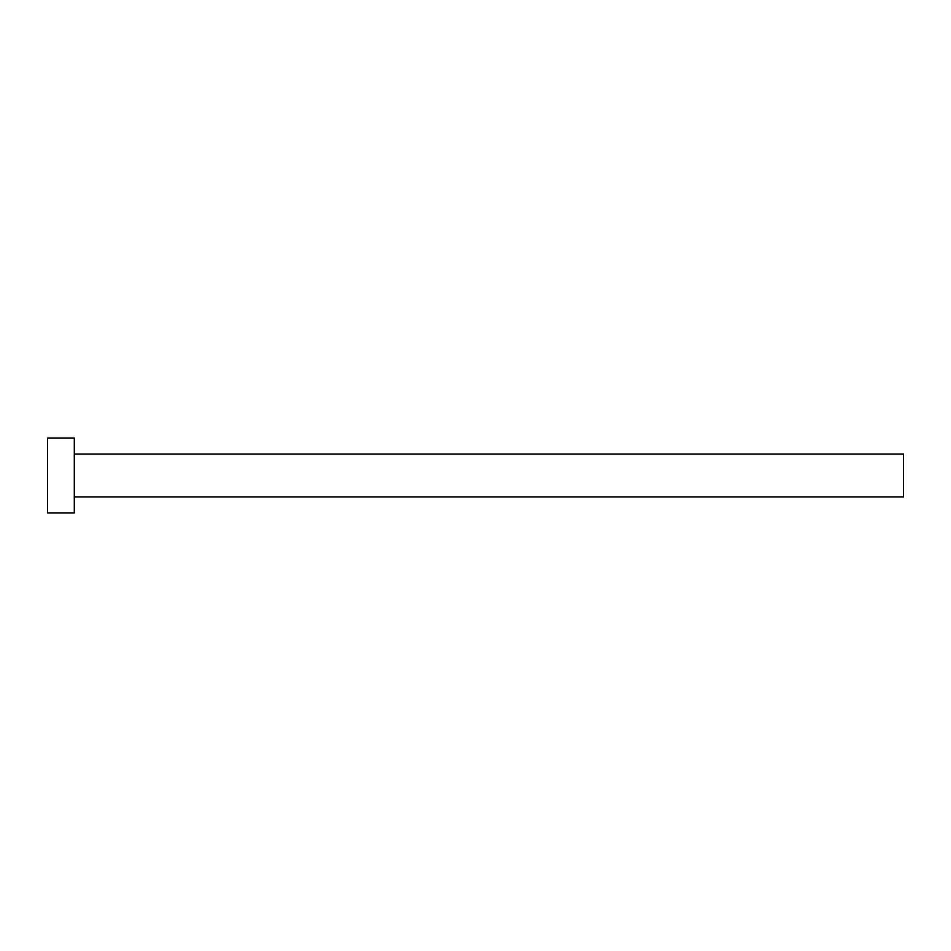 <?xml version="1.0" encoding="UTF-8"?>
<svg xmlns="http://www.w3.org/2000/svg" width="951" height="951" viewBox="0 0 951 951"><rect width="100%" height="100%" fill="white"/><g stroke="black" fill="none" stroke-linecap="round" stroke-linejoin="round"><path stroke-width="1.43" d="M74.297 454.102L903.45 454.102L903.45 496.897L74.297 496.897M74.297 475.5L74.297 512.946L47.55 512.946L47.55 438.054L74.297 438.054L74.297 475.5"/></g></svg>
